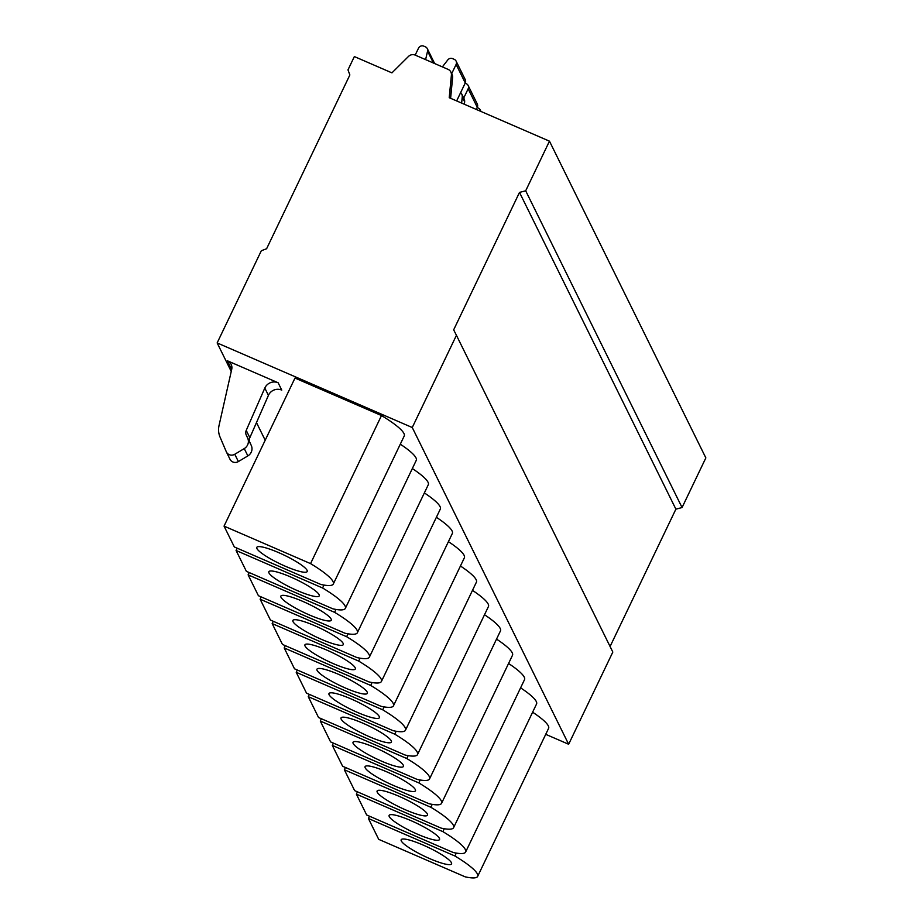 <?xml version="1.0" encoding="UTF-8"?>
<svg xmlns="http://www.w3.org/2000/svg" width="923" height="923" viewBox="0 0 923 923"><rect width="100%" height="100%" fill="white"/><g stroke="black" fill="none" stroke-linecap="round" stroke-linejoin="round"><path stroke-width="1.38" d="M412.258 427.522L456.435 335.314L453.666 329.834L519.499 192.411L525.683 190.807L549.462 141.161L449.224 97.7L451.405 75.04A5.988 5.757 153.7 0 0 448.036 69.352L415.223 55.115A5.988 5.757 153.7 0 0 408.497 56.43L391.94 72.871L354.351 56.568L347.983 69.871L349.863 74.971L266.609 248.737L261.324 250.733L217.147 342.929L412.258 427.522L568.649 744.261L545.724 734.327M217.147 342.929L231.235 371.461M256.479 422.584L265.201 440.236M369.5 816.209L368.404 818.493L378.707 839.353L465.204 876.85A56.88 9.784 -154.4 0 0 477.653 876.389L548.597 728.339A56.88 9.784 -154.4 0 0 532.617 712.198M357.466 791.842L356.37 794.126L442.878 831.635A56.88 9.784 25.6 0 1 465.63 852.033L536.563 703.972A56.88 9.784 -154.4 0 0 520.595 687.843M345.444 767.475L344.348 769.759L430.845 807.267A56.88 9.784 25.6 0 1 453.597 827.666L524.541 679.605A56.88 9.784 -154.4 0 0 508.561 663.475M333.411 743.119L332.315 745.403L418.811 782.9A56.88 9.784 25.6 0 1 441.575 803.298L512.507 655.238A56.88 9.784 -154.4 0 0 496.539 639.108M321.377 718.752L320.293 721.036L406.789 758.533A56.88 9.784 25.6 0 1 429.541 778.931L500.474 630.882A56.88 9.784 -154.4 0 0 484.506 614.741M309.355 694.384L308.259 696.669L394.756 734.166A56.88 9.784 25.6 0 1 417.508 754.564L488.452 606.515A56.88 9.784 -154.4 0 0 472.472 590.374M297.321 670.017L296.225 672.302L382.722 709.81A56.88 9.784 25.6 0 1 405.485 730.208L476.418 582.148A56.88 9.784 -154.4 0 0 460.45 566.018M285.288 645.662L284.203 647.934L370.7 685.443A56.88 9.784 25.6 0 1 393.452 705.841L464.384 557.78A56.88 9.784 -154.4 0 0 448.416 541.651M273.266 621.294L272.17 623.579L358.666 661.076A56.88 9.784 25.6 0 1 381.418 681.474L452.362 533.413A56.88 9.784 -154.4 0 0 436.383 517.284M261.232 596.927L260.136 599.212L346.633 636.708A56.88 9.784 25.6 0 1 369.396 657.107L440.329 509.058A56.88 9.784 -154.4 0 0 424.361 492.917M249.21 572.56L248.114 574.844L334.611 612.341A56.88 9.784 25.6 0 1 357.363 632.74L428.307 484.69A56.88 9.784 -154.4 0 0 412.327 468.549M237.176 548.193L236.08 550.477L322.577 587.986A56.88 9.784 25.6 0 1 345.34 608.384L416.273 460.323A56.88 9.784 -154.4 0 0 400.294 444.194M333.307 584.017L404.239 435.956A56.88 9.784 -154.4 0 0 381.487 415.558L294.991 378.061L224.047 526.11L234.35 546.97L320.846 584.467A56.88 9.784 25.6 0 0 333.307 584.017A56.88 9.784 25.6 0 0 310.555 563.618L381.487 415.558M231.858 368.531A7.984 7.684 153.7 0 0 230.992 368.081L227.381 360.778L278.146 382.78A9.98 9.599 153.7 0 0 264.809 388.064L268.42 395.379A9.98 9.599 153.7 0 1 281.757 390.094L278.146 382.78M456.435 335.314L612.826 652.065L568.649 744.261M519.499 192.411L675.89 509.161L610.08 646.504M525.683 190.807L682.062 507.546L675.89 509.161M549.462 141.161L705.853 457.9L682.062 507.546M460.681 92.519A5.988 5.757 153.7 0 1 462.238 96.961L461.65 103.088M461.685 93.95L464.096 98.819A5.988 5.757 153.7 0 1 464.638 101.842L464.407 104.287M450.862 72.017L452.062 74.451A5.988 5.757 153.7 0 1 452.616 77.474L450.609 98.3M477.168 107.587L478.299 108.072A3.992 3.842 153.7 0 1 480.548 111.279M465.134 83.22L466.265 83.705A3.992 3.842 153.7 0 1 468.146 85.481L477.283 103.999A3.992 3.842 153.7 0 1 477.283 107.322L476.28 109.433M468.146 85.481A3.992 3.842 153.7 0 1 468.146 88.804L463.715 98.057M442.371 66.894L447.805 59.914A3.992 3.842 153.7 0 1 452.628 58.645L454.231 59.337A3.992 3.842 153.7 0 1 456.112 61.126L465.261 79.643A3.992 3.842 153.7 0 1 465.261 82.955L456.654 100.919M415.188 55.103L418.523 48.146A3.992 3.842 153.7 0 1 423.807 46.15L425.411 46.842A3.992 3.842 153.7 0 1 427.568 51.134L425.607 59.626M456.112 61.126A3.992 3.842 153.7 0 1 456.112 64.437L451.682 73.69M236.08 550.477L246.383 571.337L332.88 608.834A56.88 9.784 25.6 0 0 345.34 608.384M248.114 574.844L258.405 595.704L344.902 633.201A56.88 9.784 25.6 0 0 357.363 632.74M260.136 599.212L270.439 620.071L356.936 657.568A56.88 9.784 25.6 0 0 369.396 657.107M272.17 623.579L282.461 644.427L368.969 681.935A56.88 9.784 25.6 0 0 381.418 681.474M284.203 647.934L294.495 668.794L380.991 706.291A56.88 9.784 25.6 0 0 393.452 705.841M296.225 672.302L306.528 693.161L393.025 730.658A56.88 9.784 25.6 0 0 405.485 730.208M308.259 696.669L318.55 717.529L405.047 755.026A56.88 9.784 25.6 0 0 417.508 754.564M320.293 721.036L330.584 741.896L417.081 779.393A56.88 9.784 25.6 0 0 429.541 778.931M332.315 745.403L342.618 766.252L429.114 803.76A56.88 9.784 25.6 0 0 441.575 803.298M344.348 769.759L354.64 790.619L441.136 828.116A56.88 9.784 25.6 0 0 453.597 827.666M356.37 794.126L366.673 814.986L453.17 852.483A56.88 9.784 25.6 0 0 465.63 852.033M322.577 587.986L323.973 585.078M334.611 612.341L335.995 609.445M346.633 636.708L348.029 633.813M358.666 661.076L360.062 658.18M370.7 685.443L372.084 682.535M382.722 709.81L384.118 706.903M394.756 734.166L396.14 731.27M406.789 758.533L408.174 755.637M418.811 782.9L420.207 780.004M430.845 807.267L432.229 804.36M442.878 831.635L444.263 828.727M368.404 818.493L454.901 855.99L456.297 853.094M477.653 876.389A56.88 9.784 -154.4 0 0 454.901 855.99M422.988 844.995A27.944 4.811 -154.4 0 0 401.159 839.745A27.944 4.811 -154.4 0 0 429.726 858.632A27.944 4.811 -154.4 0 0 451.555 863.893A27.944 4.811 -154.4 0 0 422.988 844.995M410.966 820.628A27.944 4.811 -154.4 0 0 389.125 815.378A27.944 4.811 -154.4 0 0 417.692 834.277A27.944 4.811 -154.4 0 0 439.533 839.526A27.944 4.811 -154.4 0 0 410.966 820.628M398.932 796.261A27.944 4.811 -154.4 0 0 377.103 791.011A27.944 4.811 -154.4 0 0 405.67 809.909A27.944 4.811 -154.4 0 0 427.499 815.159A27.944 4.811 -154.4 0 0 398.932 796.261M386.899 771.893A27.944 4.811 -154.4 0 0 365.07 766.644A27.944 4.811 -154.4 0 0 393.636 785.542A27.944 4.811 -154.4 0 0 415.465 790.792A27.944 4.811 -154.4 0 0 386.899 771.893M374.876 747.538A27.944 4.811 -154.4 0 0 353.036 742.277A27.944 4.811 -154.4 0 0 381.614 761.175A27.944 4.811 -154.4 0 0 403.443 766.425A27.944 4.811 -154.4 0 0 374.876 747.538M362.843 723.17A27.944 4.811 -154.4 0 0 341.014 717.921A27.944 4.811 -154.4 0 0 369.581 736.808A27.944 4.811 -154.4 0 0 391.41 742.069A27.944 4.811 -154.4 0 0 362.843 723.17M350.809 698.803A27.944 4.811 -154.4 0 0 328.98 693.554A27.944 4.811 -154.4 0 0 357.547 712.452A27.944 4.811 -154.4 0 0 379.388 717.702A27.944 4.811 -154.4 0 0 350.809 698.803M338.787 674.436A27.944 4.811 -154.4 0 0 316.958 669.187A27.944 4.811 -154.4 0 0 345.525 688.085A27.944 4.811 -154.4 0 0 367.354 693.335A27.944 4.811 -154.4 0 0 338.787 674.436M326.754 650.069A27.944 4.811 -154.4 0 0 304.925 644.819A27.944 4.811 -154.4 0 0 333.491 663.718A27.944 4.811 -154.4 0 0 355.32 668.967A27.944 4.811 -154.4 0 0 326.754 650.069M314.731 625.713A27.944 4.811 -154.4 0 0 292.891 620.452A27.944 4.811 -154.4 0 0 321.458 639.351A27.944 4.811 -154.4 0 0 343.298 644.6A27.944 4.811 -154.4 0 0 314.731 625.713M302.698 601.346A27.944 4.811 -154.4 0 0 280.869 596.096A27.944 4.811 -154.4 0 0 309.436 614.983A27.944 4.811 -154.4 0 0 331.265 620.244A27.944 4.811 -154.4 0 0 302.698 601.346M290.664 576.979A27.944 4.811 -154.4 0 0 268.835 571.729A27.944 4.811 -154.4 0 0 297.402 590.628A27.944 4.811 -154.4 0 0 319.231 595.877A27.944 4.811 -154.4 0 0 290.664 576.979M224.047 526.11L310.555 563.618M278.642 552.612A27.944 4.811 -154.4 0 0 256.802 547.362A27.944 4.811 -154.4 0 0 285.369 566.261A27.944 4.811 -154.4 0 0 307.209 571.51A27.944 4.811 -154.4 0 0 278.642 552.612M227.381 360.778A7.984 7.684 153.7 0 1 231.719 369.315L219.028 425.549A19.96 19.21 -26.3 0 0 220.043 437.064L226.285 451.705A5.988 5.757 -26.3 0 0 234.765 454.266L244.249 448.601A8.388 8.065 -26.3 0 0 247.687 438.194L246.245 435.033A5.988 5.757 153.7 0 1 246.233 430.383L264.809 388.064M229.885 459.019A5.988 5.757 -26.3 0 0 238.376 461.569L247.86 455.904A8.388 8.065 -26.3 0 0 251.298 445.509L249.845 442.336A5.988 5.757 153.7 0 1 249.845 437.687L268.42 395.379M462.238 96.961L464.638 101.842M451.405 75.04L452.616 77.474M477.283 107.322L468.146 88.804M433.441 63.018L427.568 51.134M465.261 82.955L456.112 64.437M234.765 454.266L238.376 461.569M244.249 448.601L247.86 455.904M247.687 438.194L251.298 445.509M246.245 435.033L249.845 442.336M246.233 430.383L249.845 437.687M480.179 109.849L480.975 111.464M427.291 48.619L434.652 63.549M230.023 459.296L226.412 451.982"/></g></svg>
